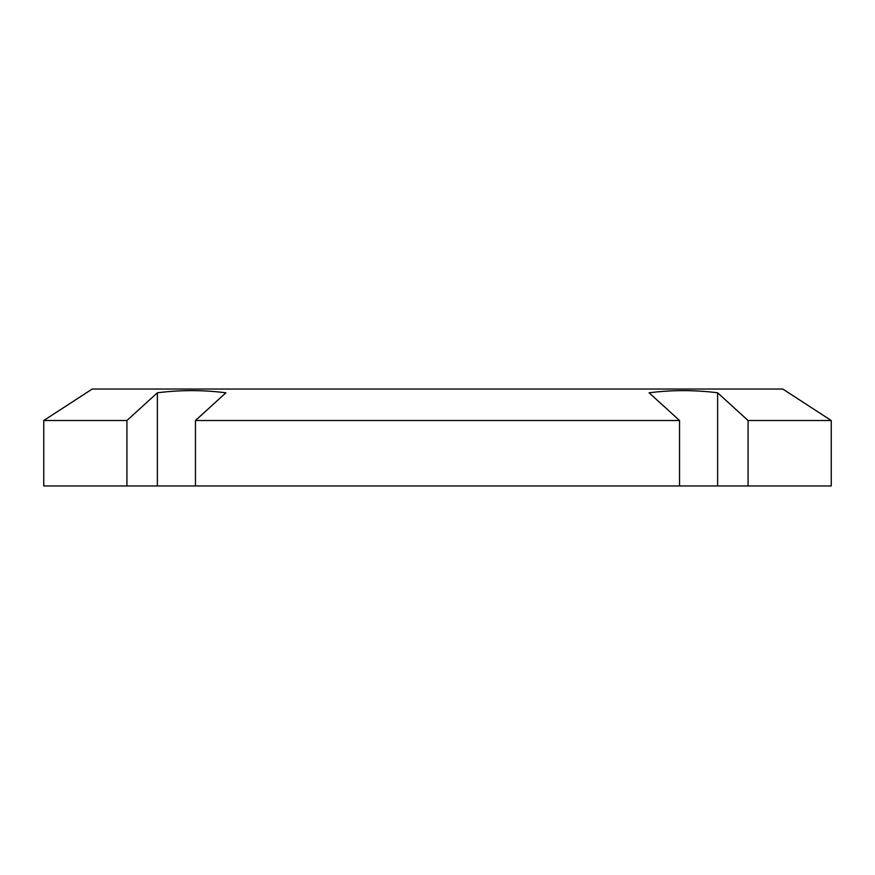 <?xml version="1.0" encoding="UTF-8"?>
<svg xmlns="http://www.w3.org/2000/svg" width="875" height="875" viewBox="0 0 875 875"><rect width="100%" height="100%" fill="white"/><g stroke="black" fill="none" stroke-linecap="round" stroke-linejoin="round"><path stroke-width="1.31" d="M782.786 389.036L92.214 389.036L43.75 420.514L126.93 420.514L157.369 392.798C180.206 389.889 203.055 389.889 225.903 392.798L195.464 420.514L679.536 420.514L679.536 485.964L43.75 485.964L43.75 420.514L92.214 389.036L782.786 389.036L831.25 420.514L782.786 389.036M831.25 420.514L831.25 485.964L748.07 485.964C857.905 485.964 857.905 485.964 748.07 485.964L717.631 485.964L717.631 392.798L748.07 420.514L831.25 420.514L748.07 420.514L717.631 392.798C694.794 389.889 671.945 389.889 649.097 392.798L679.536 420.514L195.464 420.514L195.464 485.964L195.464 420.514L225.903 392.798C203.055 389.889 180.206 389.889 157.369 392.798L157.369 485.964L157.369 392.798L126.93 420.514L157.369 392.798L126.93 420.514L126.93 485.964L126.93 420.514L43.75 420.514M748.07 485.964L748.07 420.514L748.07 485.964L126.93 485.964M717.631 392.798L748.07 420.514L717.631 392.798L717.631 485.964L679.536 485.964L679.536 420.514L649.097 392.798C671.945 389.889 694.794 389.889 717.631 392.798"/></g></svg>
